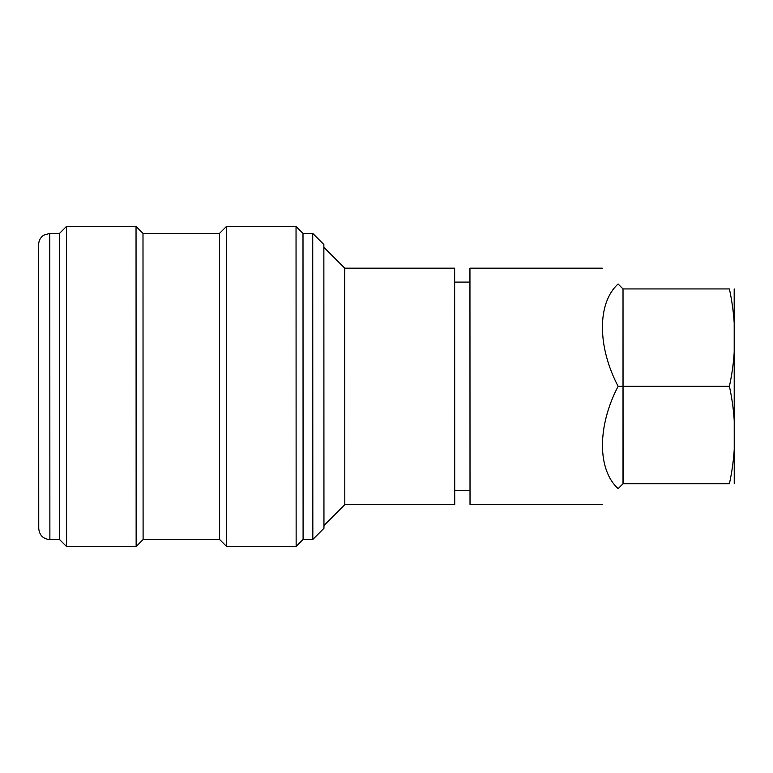 <?xml version="1.0" encoding="UTF-8"?>
<svg xmlns="http://www.w3.org/2000/svg" width="773" height="773" viewBox="0 0 773 773"><rect width="100%" height="100%" fill="white"/><g stroke="black" fill="none" stroke-linecap="round" stroke-linejoin="round"><path stroke-width="1.16" d="M623.019 288.938L618.081 284C597.191 263.11 597.191 263.11 618.081 284C597.2 302.881 597.22 346.555 618.12 386.316C597.239 426.087 597.258 469.771 618.149 488.633C597.268 509.533 597.268 509.533 618.149 488.633L623.019 483.753L623.019 386.316L623.057 483.714L623.048 386.326L623.086 483.714L729.432 483.714C736.495 483.714 736.495 483.714 729.432 483.714C736.476 451.316 736.476 418.85 729.422 386.326C736.447 353.928 736.447 321.462 729.412 288.938C736.418 288.938 736.418 288.938 729.412 288.938L623.019 288.938L623.048 386.316L729.422 386.326M602.331 504.469L470.023 504.556L469.945 268.173L602.254 268.173M38.727 491.493L38.66 281.527M38.747 525.708L38.65 244.529C38.766 240.509 40.486 237.379 43.819 235.127L49.781 233.398L49.878 539.612C43.124 538.965 39.404 535.254 38.747 528.49L38.747 525.708M49.781 233.398L59.521 233.398L59.618 535.766L59.618 539.612L49.878 539.612M59.618 539.612L66.584 546.559L66.575 511.639L66.478 226.441L59.521 233.398M143.102 539.554L142.995 233.398L219.513 233.398L219.619 539.506L143.102 539.554L136.145 546.511L66.584 546.559M136.145 546.511L136.038 226.441L66.478 226.441M219.619 539.506L226.576 546.453L226.479 242.287L226.47 226.441L219.513 233.398M312.833 539.438L312.727 233.398L323.858 244.529L323.955 528.307L312.833 539.438L303.093 539.448L296.146 546.405L226.576 546.453M296.146 546.405L296.04 226.441L226.47 226.441M303.093 539.448L302.997 233.398L296.04 226.441M344.806 504.643L344.729 268.173L454.64 268.173L454.717 504.566L344.806 504.643L323.955 525.524M454.65 282.087L469.945 282.087L470.013 490.642L454.708 490.652M470.013 490.642L470.023 504.556M734.244 483.714L734.186 288.938M618.12 386.316L623.019 386.316L623.019 309.355L623.048 386.316M142.995 233.398L136.038 226.441M312.727 233.398L302.997 233.398M344.729 268.173L323.858 247.312M469.945 282.087L469.945 268.173"/></g></svg>
